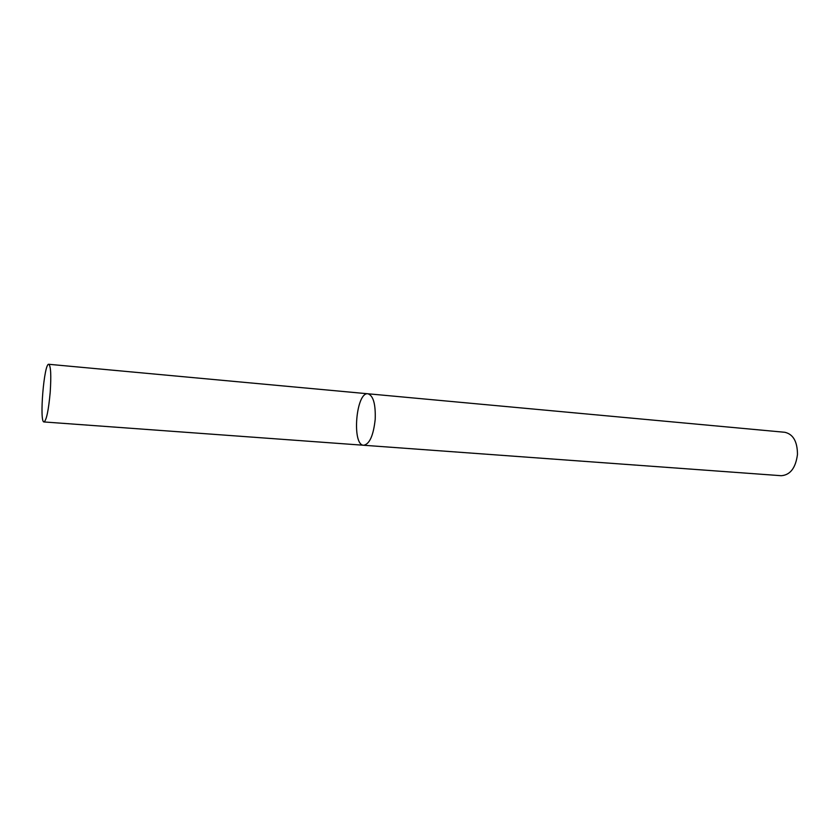 <?xml version="1.0" encoding="UTF-8"?>
<svg xmlns="http://www.w3.org/2000/svg" width="840" height="840" viewBox="0 0 840 840"><rect width="100%" height="100%" fill="white"/><g stroke="black" fill="none" stroke-linecap="round" stroke-linejoin="round"><path stroke-width="1.26" d="M367.962 393.781L784.833 432.285C793.191 434.207 797.401 441.588 797.475 454.451C795.679 467.933 790.272 475.02 781.252 475.713L363.709 445.263C369.59 444.098 373.422 435.488 375.197 419.423C375.721 404.166 373.306 395.619 367.962 393.781C356.024 391.65 351.582 445.399 363.709 445.263C369.59 444.098 373.422 435.488 375.197 419.423C375.721 404.166 373.306 395.619 367.962 393.781L48.783 364.287C44.079 362.733 39.123 422.719 44.016 421.953C46.462 420.346 48.521 410.519 50.19 392.448C51.303 375.375 50.831 365.988 48.783 364.287M363.709 445.263L44.016 421.953"/></g></svg>
